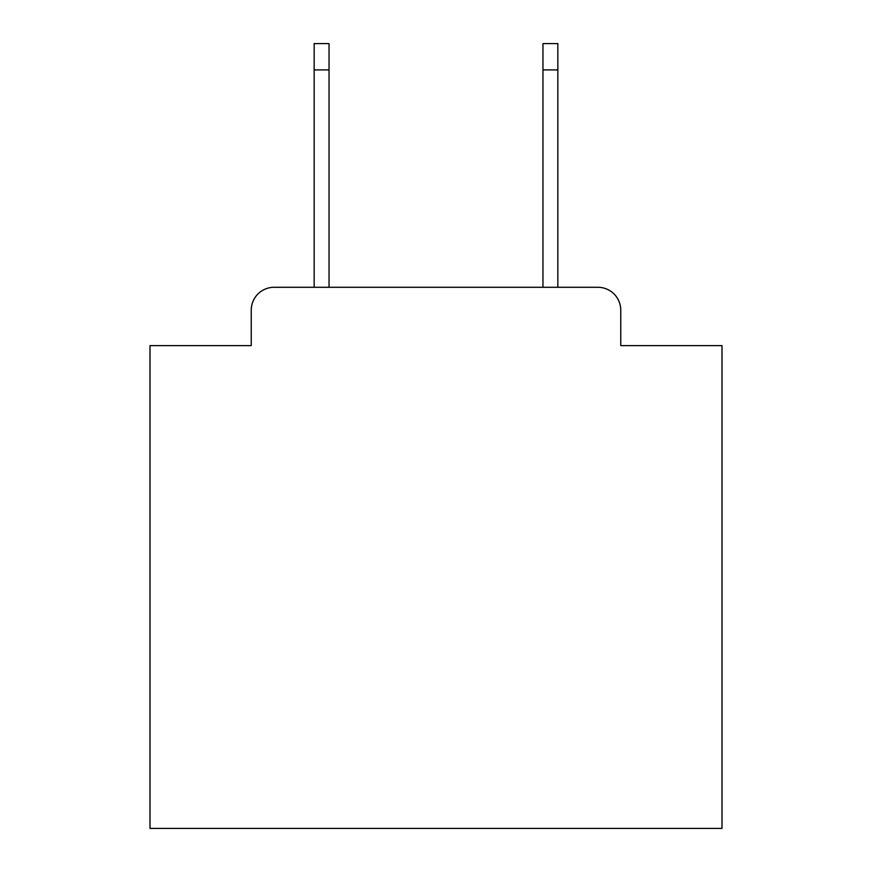 <?xml version="1.0" encoding="UTF-8"?>
<svg xmlns="http://www.w3.org/2000/svg" width="872" height="872" viewBox="0 0 872 872"><rect width="100%" height="100%" fill="white"/><g stroke="black" fill="none" stroke-linecap="round" stroke-linejoin="round"><path stroke-width="1.31" d="M251.245 310.16L251.245 345.617L251.245 310.16A22.879 22.879 0 0 1 274.124 287.28L314.16 287.28L314.16 43.6L329.038 43.6L329.038 287.28L542.962 287.28L542.962 43.6L557.84 43.6L557.84 287.28L597.876 287.28L274.124 287.28M620.755 345.617L620.755 310.16L620.755 345.617L722.005 345.617L722.005 828.4L149.995 828.4L149.995 345.617L251.245 345.617M620.755 310.16A22.879 22.879 0 0 0 597.876 287.28M314.16 69.913L329.038 69.913M557.84 69.913L542.962 69.913"/></g></svg>
